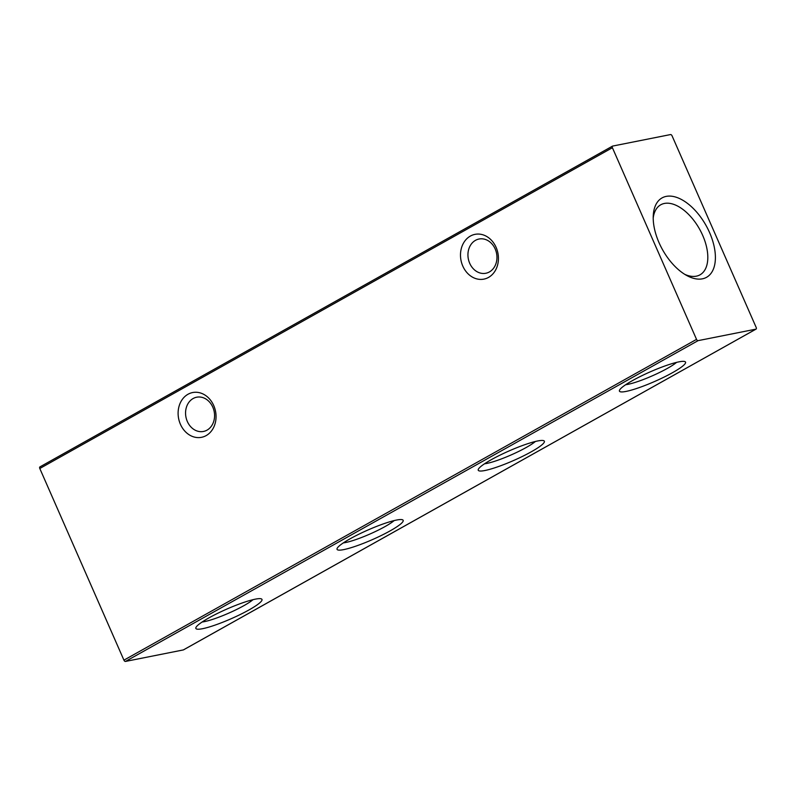 <?xml version="1.0" encoding="UTF-8"?>
<svg xmlns="http://www.w3.org/2000/svg" width="796" height="796" viewBox="0 0 796 796"><rect width="100%" height="100%" fill="white"/><g stroke="black" fill="none" stroke-linecap="round" stroke-linejoin="round"><path stroke-width="1.19" d="M252.989 599.677A30.736 4.507 -23.7 0 1 243.865 605.676A30.736 4.507 -23.7 0 1 204.343 621.646A30.736 4.507 -23.7 0 1 202.134 622.004M248.979 609.945A36.099 5.293 -23.7 0 1 202.562 628.701A36.099 5.293 -23.7 0 1 195.916 627.566A36.099 5.293 -23.7 0 1 208.87 617.925A36.099 5.293 -23.7 0 1 261.297 598.861A36.099 5.293 -23.7 0 1 248.979 609.945M212.811 407.194A17.452 14.388 78.8 0 1 207.01 430.148A17.452 14.388 78.8 0 1 203.468 431.452A17.452 14.388 78.8 0 1 187.319 421.472A17.452 14.388 78.8 0 1 193.13 398.527A17.452 14.388 78.8 0 1 196.662 397.214A17.452 14.388 78.8 0 1 212.811 407.194M188.005 394.259A22.825 18.815 78.8 0 1 213.746 405.592A22.825 18.815 78.8 0 1 206.154 435.601A22.825 18.815 78.8 0 1 180.413 424.268A22.825 18.815 78.8 0 1 188.005 394.259M495.192 248.999A17.452 14.388 78.8 0 1 489.381 271.953A17.452 14.388 78.8 0 1 485.849 273.257A17.452 14.388 78.8 0 1 469.7 263.277A17.452 14.388 78.8 0 1 475.501 240.332A17.452 14.388 78.8 0 1 479.043 239.019A17.452 14.388 78.8 0 1 495.192 248.999M470.386 236.064A22.825 18.815 78.8 0 1 496.127 247.397A22.825 18.815 78.8 0 1 488.535 277.406A22.825 18.815 78.8 0 1 462.794 266.073A22.825 18.815 78.8 0 1 470.386 236.064M653.208 218.044A40.148 21.96 -119.3 0 1 660.76 204.781A40.148 21.96 -119.3 0 1 702.679 235.367A40.148 21.96 -119.3 0 1 700.002 274.829A40.148 21.96 -119.3 0 1 684.749 274.341M709.584 232.581A45.511 24.905 -119.3 0 1 712.529 270.958A45.511 24.905 -119.3 0 1 686.938 275.615A45.511 24.905 -119.3 0 1 659.018 242.641A45.511 24.905 -119.3 0 1 653.267 215.507A45.511 24.905 -119.3 0 1 675.705 197.08A45.511 24.905 -119.3 0 1 709.584 232.581M394.179 520.574A30.736 4.507 -23.7 0 1 385.045 526.574A30.736 4.507 -23.7 0 1 345.534 542.544A30.736 4.507 -23.7 0 1 343.325 542.902M390.169 530.852A36.099 5.293 -23.7 0 1 343.753 549.608A36.099 5.293 -23.7 0 1 337.106 548.474A36.099 5.293 -23.7 0 1 350.061 538.822A36.099 5.293 -23.7 0 1 402.487 519.768A36.099 5.293 -23.7 0 1 390.169 530.852M535.37 441.481A30.736 4.507 -23.7 0 1 526.236 447.481A30.736 4.507 -23.7 0 1 486.724 463.451A30.736 4.507 -23.7 0 1 484.515 463.809M531.36 451.75A36.099 5.293 -23.7 0 1 495.351 467.62A36.099 5.293 -23.7 0 1 478.296 469.371A36.099 5.293 -23.7 0 1 491.241 459.73A36.099 5.293 -23.7 0 1 537.668 440.974A36.099 5.293 -23.7 0 1 543.678 440.666A36.099 5.293 -23.7 0 1 531.36 451.75M676.56 362.379A30.736 4.507 -23.7 0 1 667.426 368.379A30.736 4.507 -23.7 0 1 627.915 384.349A30.736 4.507 -23.7 0 1 625.706 384.707M672.55 372.657A36.099 5.293 -23.7 0 1 636.541 388.518A36.099 5.293 -23.7 0 1 619.487 390.279A36.099 5.293 -23.7 0 1 632.432 380.627A36.099 5.293 -23.7 0 1 678.859 361.872A36.099 5.293 -23.7 0 1 684.868 361.573A36.099 5.293 -23.7 0 1 672.55 372.657M183.617 649.775A1.612 0.886 -119.3 0 1 183.498 649.874A1.612 0.886 -119.3 0 1 183.349 649.924L125.469 661.436A1.612 0.886 -119.3 0 1 123.927 660.153L39.8 468.496A1.612 0.886 -119.3 0 1 39.909 466.914A1.612 0.886 -119.3 0 1 40.059 466.854L612.383 146.225M612.403 147.718L696.53 339.375A1.612 0.886 60.7 0 0 698.062 340.648L755.941 329.146A1.612 0.886 60.7 0 0 756.091 329.086A1.612 0.886 60.7 0 0 756.2 327.504L672.073 135.847A1.612 0.886 60.7 0 0 670.53 134.564L612.651 146.076A1.612 0.886 60.7 0 0 612.502 146.126A1.612 0.886 60.7 0 0 612.403 147.718L39.8 468.496M123.927 660.153L696.53 339.375M125.469 661.436L698.062 340.648M755.941 329.146L183.349 649.924M39.909 466.914L612.502 146.126M183.498 649.874L756.091 329.086"/></g></svg>
